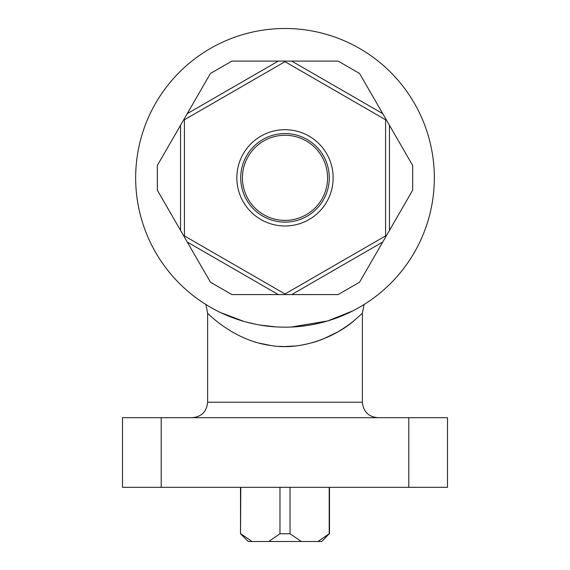 <?xml version="1.0" encoding="UTF-8"?>
<svg xmlns="http://www.w3.org/2000/svg" width="570" height="570" viewBox="0 0 570 570"><rect width="100%" height="100%" fill="white"/><g stroke="black" fill="none" stroke-linecap="round" stroke-linejoin="round"><path stroke-width="0.85" d="M364.08 304.515L362.378 313.236L354.397 320.361C340.568 333.065 305.064 352.018 268.94 345.213C233.166 339.934 208.15 313.642 207.623 313.236L207.623 402.221C206.71 411.626 201.552 416.784 192.147 417.696M240.512 487.336L240.512 533.762L240.796 487.336M240.796 533.762L252.061 541.5L268.698 541.5L279.963 533.762L279.963 487.336M317.939 541.5L329.204 533.762L321.751 541.5L268.698 541.5M240.512 533.762L248.249 541.5L252.061 541.5M210.458 282.214L187.245 242.015L210.458 282.214L231.876 294.583L278.303 294.583L231.876 294.583L210.458 282.214M217.412 321.822L220.547 324.237M233.607 332.716L236.479 334.277M254.612 341.822L255.595 342.128M259.143 343.133L270.878 345.513M279.25 346.346L283.832 346.51M284.922 346.51L295.26 345.983M297.063 345.783L299.492 345.456M301.551 345.135L303.19 344.85M304.23 344.651L314.205 342.185M315.488 341.793L318.124 340.924M319.798 340.333L321.423 339.734M322.463 339.328L337.732 331.954M338.972 331.227C345.855 326.995 351.348 323.076 355.466 319.471M220.854 312.688L243.675 321.338M245.535 321.858L255.959 324.316M259.329 324.943L276.144 326.909M279.656 327.073L284.366 327.166M285.834 327.166L289.425 327.102M291.277 327.038L327.551 320.981L352.638 310.971M338.124 294.583L291.697 294.583L338.124 294.583L359.542 282.214L382.755 242.015L359.542 282.214M412.673 190.202L389.46 230.408L412.673 190.202L412.673 165.471L389.46 125.265L412.673 165.471L412.673 190.202M359.542 73.452L382.755 113.658L359.542 73.452L338.124 61.09L291.697 61.09L338.124 61.09M231.876 61.09L278.303 61.09L231.876 61.09L210.458 73.452L187.245 113.658L210.458 73.452M157.327 165.471L180.54 125.265L157.327 165.471L157.327 190.202L180.54 230.408L157.327 190.202M408.804 487.336L447.486 487.336L447.486 417.696L122.514 417.696L122.514 487.336L408.804 487.336L408.804 417.696M279.963 533.762L290.037 533.762L290.037 487.336M290.037 533.762L301.302 541.5M329.204 533.762L329.204 487.336M285 28.5A149.333 149.333 0 0 1 414.326 252.503A149.333 149.333 0 0 1 155.674 252.503A149.333 149.333 0 0 1 285 28.5M285 225.984A48.144 48.144 0 0 0 326.695 153.765A48.144 48.144 0 0 0 243.305 153.765A48.144 48.144 0 0 0 285 225.984M285 293.985L385.591 235.909L385.591 119.757L285 61.688L184.409 119.757L184.409 235.909L285 293.985L285 294.583L278.303 294.583L187.245 242.015L180.54 230.408L180.54 125.265L187.245 113.658L278.303 61.09L291.697 61.09L382.755 113.658L389.46 125.265L389.46 230.408L386.104 236.208L385.591 235.909M386.104 236.208L382.755 242.015L291.697 294.583L285 294.583M285 135.275A42.558 42.558 0 0 1 321.858 199.115A42.558 42.558 0 0 1 248.142 199.115A42.558 42.558 0 0 1 285 135.275M285 222.115A44.275 44.275 0 0 0 323.347 155.696A44.275 44.275 0 0 0 246.653 155.696A44.275 44.275 0 0 0 285 222.115M184.409 119.757L183.896 119.458M184.409 235.909L183.896 236.208M285 61.688L285 61.09M385.591 119.757L386.104 119.458M207.623 402.221L362.378 402.221C363.29 411.626 368.448 416.784 377.853 417.696M161.196 487.336L161.196 417.696M207.623 313.236L205.92 304.515M362.378 313.236L362.378 402.221M329.488 487.336L329.488 533.762"/></g></svg>
